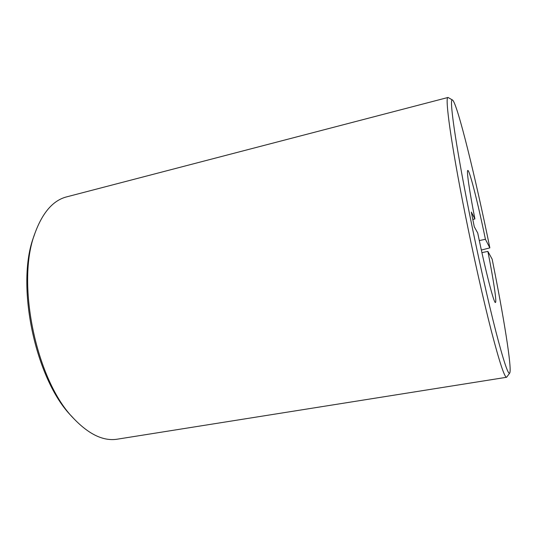 <?xml version="1.0" encoding="UTF-8"?>
<svg xmlns="http://www.w3.org/2000/svg" width="537" height="537" viewBox="0 0 537 537"><rect width="100%" height="100%" fill="white"/><g stroke="black" fill="none" stroke-linecap="round" stroke-linejoin="round"><path stroke-width="0.81" d="M481.347 250.041L489.858 247.879C475.816 178.975 457.457 103.681 452.557 100.05C448.811 96.002 455.148 142.325 469.318 212.874C477.856 255.518 488.019 300.827 495.718 330.933C503.538 361.025 508.203 375.074 509.707 373.094C512.244 369.047 503.531 315.696 492.147 259.156L487.871 251.41L481.917 252.625M509.707 373.094L506.592 377.276C504.552 377.498 499.504 362.213 491.449 331.41C483.542 300.66 473.392 255.531 464.928 213.068C451.026 143.54 444.663 96.385 448.026 97.465L452.557 100.05M448.026 97.465L66.675 196.864C53.143 200.328 42.557 212.477 34.925 233.313C15.754 282.596 36.362 381.062 73.69 418.511C89.041 434.54 103.607 441.427 117.395 439.165L506.592 377.276M479.313 240.576L485.421 239.301C478.225 204.302 469.546 169.746 467.821 170.464C466.452 170.242 469.257 190.158 474.903 218.968L471.318 212.034L474.278 226.775L477.735 233.038C485.555 271.131 494.1 304.063 495.45 302.465C496.94 302.358 493.389 279.24 487.871 251.41M474.903 218.968L472.802 219.425M485.421 239.301L489.858 247.879M73.69 418.511L71.636 416.276C35.247 379.706 15.271 284.281 33.938 236.186L34.925 233.313"/></g></svg>
